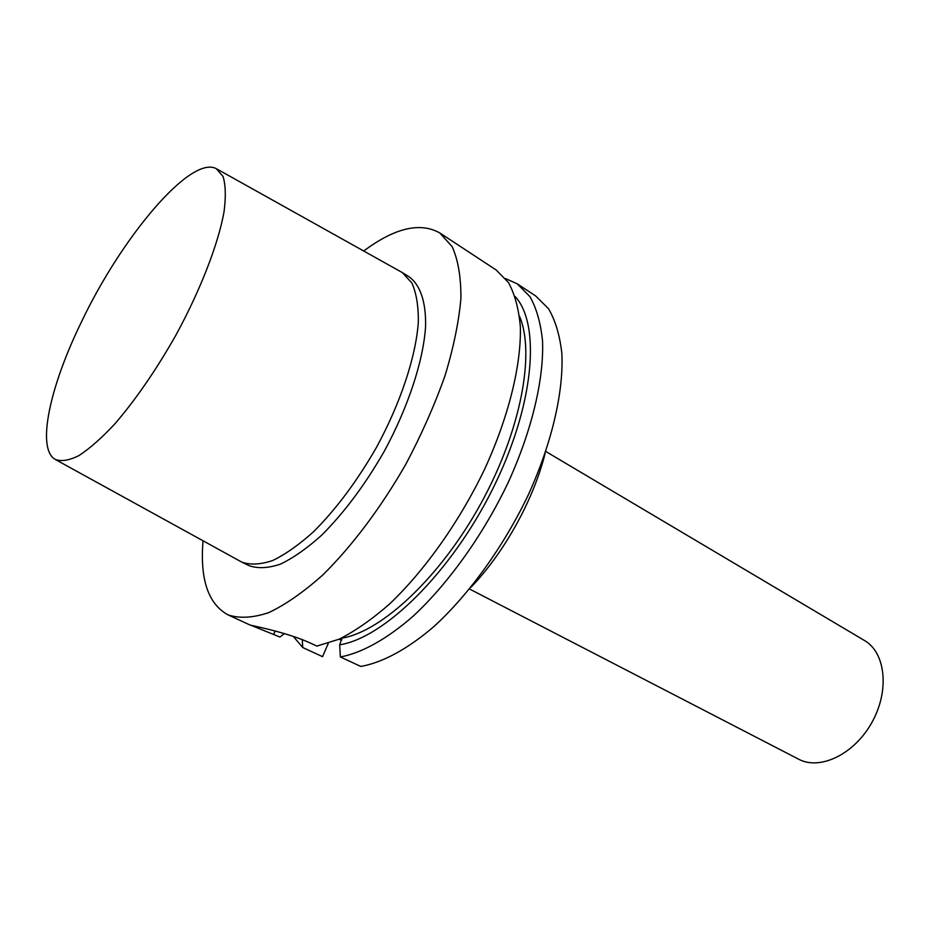 <?xml version="1.0" encoding="UTF-8"?>
<svg xmlns="http://www.w3.org/2000/svg" width="930" height="930" viewBox="0 0 930 930"><rect width="100%" height="100%" fill="white"/><g stroke="black" fill="none" stroke-linecap="round" stroke-linejoin="round"><path stroke-width="1.4" d="M284.313 633.562L279.988 637.05L250.135 624.96M228.048 614.881L249.67 624.844C248.194 625.018 285.324 631.551 310.504 643.118L316.909 646.083L338.962 639.247C354.969 631.203 371.721 619.554 389.24 604.291C424.44 571.008 459.362 521.846 484.623 469.208C508.826 416.442 521.381 364.781 520.347 326.639C518.754 308.737 514.778 294.019 508.419 282.499L496.143 269.967L439.82 232.965L452.189 246.717C458.118 259.912 461.024 277.094 460.92 298.251C458.92 321.443 453.631 347.216 445.075 375.557C434.705 404.794 421.685 434.24 406.015 463.896C381.068 507.571 351.9 546.328 322.757 574.996C303.552 592.108 285.545 604.651 268.724 612.638C252.96 617.892 239.394 618.636 228.048 614.881C208.204 604.035 199.869 579.344 203.031 540.795M363.723 250.984C394.739 227.897 420.104 221.886 439.82 232.965M328.302 643.339L322.559 656.673L302.738 647.536L293.276 636.364M302.738 647.536L302.285 639.619M340.368 656.964L360.782 666.438C382.404 662.648 407.631 649.14 434.043 626.436C469.359 594.13 503.955 546.05 528.589 494.283C552.129 442.378 563.789 391.239 561.836 353.179C559.79 335.277 555.373 320.49 548.584 308.807L535.692 295.961L517.289 283.859L529.891 296.565C536.482 308.167 540.69 322.931 542.527 340.822C544.062 378.928 531.995 430.311 508.14 482.624C483.216 534.797 448.469 583.377 413.199 616.137C386.845 639.166 361.758 652.965 340.368 656.964L339.683 644.804L342.054 637.806M341.752 639.98L338.834 639.305M519.51 316.27C535.389 353.121 520.951 430.741 480.926 503.479C440.994 576.263 382.742 630.865 342.577 638.05M515.15 296.519C541.155 324.756 534.18 406.096 492.54 489.273C451.097 572.508 384.218 637.945 339.683 644.804M505.56 278.582L517.289 283.859M81.108 322.64C121.365 237.545 190.673 154.717 216.353 168.69L223.049 176.468C225.665 184.931 225.99 196.683 224.049 211.738C218.236 244.23 200.345 290.416 175.421 336.032C155.717 370.605 135.513 399.9 114.797 423.929C101.672 437.984 89.733 448.527 79.004 455.561C69.204 460.455 61.264 461.733 55.161 459.385C36.258 448.493 49.836 386.741 81.108 322.64M217.085 169.097L402.399 272.618L411.874 282.976C416.361 292.997 418.512 306.063 418.326 322.164C415.919 356.516 400.632 402.923 376.418 447.481C357.062 481.112 336.125 509.175 313.608 531.669C299.1 544.736 285.464 554.35 272.699 560.511C260.737 564.568 250.461 565.115 241.858 562.15L55.893 459.792M402.399 272.618L409.34 277.001C420.314 285.103 426.138 302.076 425.58 326.628C423.313 360.956 408.165 407.282 384.032 451.701C364.734 485.228 343.809 513.174 321.269 535.564C306.737 548.561 293.078 558.116 280.267 564.208C268.247 568.207 257.912 568.718 249.252 565.707L241.858 562.15M545.073 453.608C533.506 499.898 504.083 552.966 470.94 587.295M545.794 451.492L864.412 640.468C885.569 652.511 889.801 690.479 871.991 722.273C854.449 754.23 820.004 770.749 798.591 759.182L469.534 589.016M275.164 631.028L273.78 634.19"/></g></svg>
